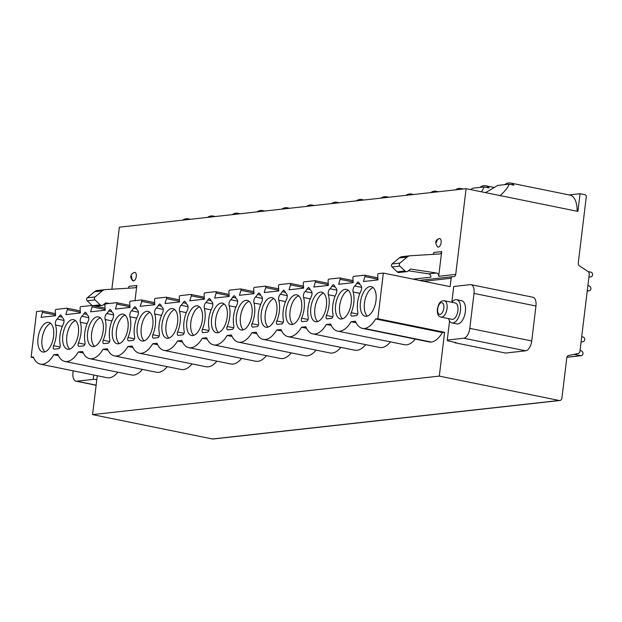 <?xml version="1.0" encoding="UTF-8"?>
<svg xmlns="http://www.w3.org/2000/svg" width="622" height="622" viewBox="0 0 622 622"><rect width="100%" height="100%" fill="white"/><g stroke="black" fill="none" stroke-linecap="round" stroke-linejoin="round"><path stroke-width="0.93" d="M97.273 375.727L92.569 414.61L439.295 376.108L444.598 332.311L377.826 318.736L383.354 273.074L378.44 273.618A1.135 0.568 -78.5 0 0 377.702 275.157L377.997 279.916L363.45 281.533L364.912 276.58A1.135 0.568 -78.5 0 0 364.632 275.165A1.135 0.568 -78.5 0 0 364.539 275.157L353.638 276.37A1.135 0.568 -78.5 0 0 352.899 277.917L353.195 282.668L338.648 284.285L340.11 279.332A1.135 0.568 -78.5 0 0 339.83 277.917A1.135 0.568 -78.5 0 0 339.736 277.91L328.836 279.123A1.135 0.568 -78.5 0 0 328.105 280.67L328.393 285.428L313.846 287.037L315.315 282.085A1.135 0.568 -78.5 0 0 315.027 280.67A1.135 0.568 -78.5 0 0 314.934 280.67L304.034 281.875A1.135 0.568 -78.5 0 0 303.303 283.422L303.59 288.18L289.043 289.79L290.513 284.845A1.135 0.568 -78.5 0 0 290.225 283.422A1.135 0.568 -78.5 0 0 290.14 283.422L279.231 284.627A1.135 0.568 -78.5 0 0 278.5 286.174L278.788 290.933L264.241 292.55L265.711 287.597A1.135 0.568 -78.5 0 0 265.431 286.174A1.135 0.568 -78.5 0 0 265.337 286.174L254.429 287.387A1.135 0.568 -78.5 0 0 253.698 288.927L253.994 293.685L239.447 295.302L240.908 290.35A1.135 0.568 -78.5 0 0 240.628 288.935A1.135 0.568 -78.5 0 0 240.535 288.927L229.635 290.14A1.135 0.568 -78.5 0 0 228.896 291.687L229.191 296.437L214.644 298.055L216.106 293.102A1.135 0.568 -78.5 0 0 215.826 291.687A1.135 0.568 -78.5 0 0 215.733 291.679L204.832 292.892A1.135 0.568 -78.5 0 0 204.094 294.439L204.389 299.19L189.842 300.807L191.304 295.854A1.135 0.568 -78.5 0 0 191.024 294.439A1.135 0.568 -78.5 0 0 190.931 294.431L180.03 295.644A1.135 0.568 -78.5 0 0 179.299 297.192L179.587 301.95L165.04 303.559L166.509 298.614A1.135 0.568 -78.5 0 0 166.222 297.192A1.135 0.568 -78.5 0 0 166.128 297.192L155.228 298.397A1.135 0.568 -78.5 0 0 154.497 299.944L154.785 304.702L140.238 306.319L141.707 301.367A1.135 0.568 -78.5 0 0 141.419 299.944A1.135 0.568 -78.5 0 0 141.334 299.944L130.426 301.157A1.135 0.568 -78.5 0 0 129.695 302.696L129.982 307.455L115.435 309.072L116.905 304.119A1.135 0.568 -78.5 0 0 116.617 302.704A1.135 0.568 -78.5 0 0 116.532 302.696L105.623 303.909A1.135 0.568 -78.5 0 0 104.893 305.449L105.188 310.207L90.633 311.824L92.103 306.871A1.135 0.568 -78.5 0 0 91.823 305.456A1.135 0.568 -78.5 0 0 91.729 305.449L80.829 306.662A1.135 0.568 -78.5 0 0 80.09 308.209L80.386 312.959L65.839 314.577L67.3 309.624A1.135 0.568 -78.5 0 0 67.02 308.209A1.135 0.568 -78.5 0 0 66.927 308.201L56.027 309.414A1.135 0.568 -78.5 0 0 55.288 310.961L55.583 315.719L41.036 317.329L42.498 312.384A1.135 0.568 -78.5 0 0 42.218 310.961A1.135 0.568 -78.5 0 0 42.125 310.961L36.628 311.568L31.1 357.23L33.619 357.743M383.354 273.074L450.118 286.641L451.137 278.252A1.897 1.617 -96.3 0 1 452.971 276.712A2.846 2.434 83.7 0 0 453.625 276.743A2.846 2.434 83.7 0 0 455.724 274.411L466.096 188.676L577.916 211.41L580.062 193.706L584.89 194.686A1.897 1.617 -96.3 0 1 586.274 196.879L578.266 262.997A2.846 2.434 83.7 0 0 579.541 265.944L587.977 271.503A2.846 2.434 -96.3 0 1 589.244 274.45L579.953 351.228A2.846 2.434 -96.3 0 1 578.048 353.529L568.702 355.473A2.846 2.434 83.7 0 0 566.798 357.774L561.907 398.173A2.846 2.434 -96.3 0 1 559.808 400.514L213.082 439.008A2.846 2.434 -96.3 0 1 212.429 438.976L92.569 414.61M111.867 289.214L119.37 227.178L466.096 188.676M73.163 370.821L72.968 372.422A9.478 4.735 -78.5 0 0 75.962 381.169A9.478 4.735 -78.5 0 0 76.716 381.2L93.23 379.366L93.759 375.012M96.807 379.575L93.23 379.366M31.1 357.23L33.3 356.989A27.485 13.738 -78.5 0 0 40.329 364.15L107.101 377.717A27.485 13.738 -78.5 0 0 117.869 372.205M40.329 364.15A27.485 13.738 -78.5 0 0 53.803 354.711L57.807 354.268A27.485 13.738 -78.5 0 0 64.836 361.429L131.607 374.996A27.485 13.738 -78.5 0 0 142.438 369.406M64.836 361.429A27.485 13.738 -78.5 0 0 78.31 351.99L82.609 351.516A27.485 13.738 -78.5 0 0 89.638 358.669L156.41 372.244A27.485 13.738 -78.5 0 0 167.24 366.653M89.638 358.669A27.485 13.738 -78.5 0 0 103.112 349.237L107.404 348.763A27.485 13.738 -78.5 0 0 114.44 355.916L181.212 369.491A27.485 13.738 -78.5 0 0 192.042 363.901M114.44 355.916A27.485 13.738 -78.5 0 0 127.914 346.485L132.206 346.011A27.485 13.738 -78.5 0 0 139.242 353.164L206.006 366.739A27.485 13.738 -78.5 0 0 216.845 361.149M139.242 353.164A27.485 13.738 -78.5 0 0 152.717 343.733L157.008 343.251A27.485 13.738 -78.5 0 0 164.045 350.411L230.809 363.987A27.485 13.738 -78.5 0 0 241.647 358.389M164.045 350.411A27.485 13.738 -78.5 0 0 177.511 340.98L181.811 340.498A27.485 13.738 -78.5 0 0 188.839 347.659L255.611 361.234A27.485 13.738 -78.5 0 0 266.449 355.636M188.839 347.659A27.485 13.738 -78.5 0 0 202.313 338.22L206.613 337.746A27.485 13.738 -78.5 0 0 213.641 344.899L280.413 358.474A27.485 13.738 -78.5 0 0 291.244 352.884M213.641 344.899A27.485 13.738 -78.5 0 0 227.116 335.468L231.415 334.994A27.485 13.738 -78.5 0 0 238.444 342.147L305.215 355.722A27.485 13.738 -78.5 0 0 316.046 350.132M238.444 342.147A27.485 13.738 -78.5 0 0 251.918 332.716L256.21 332.241A27.485 13.738 -78.5 0 0 263.246 339.394L330.018 352.969A27.485 13.738 -78.5 0 0 340.848 347.379M263.246 339.394A27.485 13.738 -78.5 0 0 276.72 329.963L281.012 329.481A27.485 13.738 -78.5 0 0 288.048 336.642L354.812 350.217A27.485 13.738 -78.5 0 0 365.65 344.619M288.048 336.642A27.485 13.738 -78.5 0 0 301.522 327.211L305.814 326.729A27.485 13.738 -78.5 0 0 312.85 333.89L379.614 347.465A27.485 13.738 -78.5 0 0 390.453 341.867M312.85 333.89A27.485 13.738 -78.5 0 0 326.317 324.451L330.616 323.976A27.485 13.738 -78.5 0 0 337.645 331.137L404.417 344.705A27.485 13.738 -78.5 0 0 415.255 339.114M364.508 328.486L431.279 342.061A27.485 13.738 101.5 0 1 429.219 341.952L362.447 328.377A27.485 13.738 -78.5 0 0 364.508 328.486A27.485 13.738 -78.5 0 0 375.626 318.977L442.397 332.552L444.598 332.311M431.279 342.061A27.485 13.738 -78.5 0 0 442.397 332.552M454.915 342.364L454.869 342.753L456.089 342.621L447.615 340.778L447.257 340.063L463.771 338.228A9.478 4.735 -78.5 0 0 469.781 328.362L474.011 293.413A9.478 4.735 -78.5 0 0 471.017 284.674A9.478 4.735 -78.5 0 0 470.255 284.643L453.741 286.47L451.829 302.276M447.257 340.063L449.566 321.038M451.984 322.904A11.849 5.917 101.5 0 0 460.443 310.619A11.849 5.917 -78.5 0 0 456.703 299.687L461.61 300.683A11.849 5.917 101.5 0 1 465.357 311.614A11.849 5.917 101.5 0 1 456.89 323.906L451.984 322.904A11.849 5.917 101.5 0 1 448.563 318.635M456.703 299.687A11.849 5.917 -78.5 0 0 451.883 302.284M457.909 310.673A8.343 4.167 -78.5 0 0 455.273 302.976L444.419 300.768C442.071 300.846 440.78 301.25 440.539 301.989C439.777 303.637 439.707 300.442 437.336 309.002C437.025 313.9 438.277 316.606 441.099 317.111L451.953 319.319A8.343 4.167 101.5 0 0 457.909 310.673M559.808 400.514A2.846 2.434 -96.3 0 1 559.155 400.482L439.295 376.108M471.017 284.674L532.961 297.262A9.478 4.735 101.5 0 1 535.954 306.008L531.724 340.957A9.478 4.735 101.5 0 1 525.714 350.816L505.554 353.055L454.869 342.753M377.826 318.736L375.626 318.977M337.645 331.137A27.485 13.738 -78.5 0 0 351.119 321.698L355.419 321.224A27.485 13.738 -78.5 0 0 362.447 328.377M78.388 333.594A15.107 7.55 -78.5 0 0 73.614 319.661A15.107 7.55 -78.5 0 0 62.822 335.32A15.107 7.55 -78.5 0 0 67.596 349.261A15.107 7.55 -78.5 0 0 78.388 333.594M103.19 330.842A15.107 7.55 -78.5 0 0 98.416 316.901A15.107 7.55 -78.5 0 0 87.624 332.568A15.107 7.55 -78.5 0 0 92.398 346.508A15.107 7.55 -78.5 0 0 103.19 330.842M127.992 328.089A15.107 7.55 -78.5 0 0 123.218 314.149A15.107 7.55 -78.5 0 0 112.426 329.815A15.107 7.55 -78.5 0 0 117.2 343.756A15.107 7.55 -78.5 0 0 127.992 328.089M152.787 325.337A15.107 7.55 -78.5 0 0 148.02 311.397A15.107 7.55 -78.5 0 0 137.229 327.063A15.107 7.55 -78.5 0 0 142.003 340.996A15.107 7.55 -78.5 0 0 152.787 325.337M177.589 322.577A15.107 7.55 -78.5 0 0 172.823 308.644A15.107 7.55 -78.5 0 0 162.031 324.311A15.107 7.55 -78.5 0 0 166.797 338.244A15.107 7.55 -78.5 0 0 177.589 322.577M202.391 319.825A15.107 7.55 -78.5 0 0 197.617 305.892A15.107 7.55 -78.5 0 0 186.833 321.551A15.107 7.55 -78.5 0 0 191.599 335.491A15.107 7.55 -78.5 0 0 202.391 319.825M227.193 317.072A15.107 7.55 -78.5 0 0 222.419 303.132A15.107 7.55 -78.5 0 0 211.628 318.798A15.107 7.55 -78.5 0 0 216.402 332.739A15.107 7.55 -78.5 0 0 227.193 317.072M251.996 314.32A15.107 7.55 -78.5 0 0 247.222 300.379A15.107 7.55 -78.5 0 0 236.43 316.046A15.107 7.55 -78.5 0 0 241.204 329.987A15.107 7.55 -78.5 0 0 251.996 314.32M276.798 311.568A15.107 7.55 -78.5 0 0 272.024 297.627A15.107 7.55 -78.5 0 0 261.232 313.294A15.107 7.55 -78.5 0 0 266.006 327.226A15.107 7.55 -78.5 0 0 276.798 311.568M301.592 308.807A15.107 7.55 -78.5 0 0 296.826 294.875A15.107 7.55 -78.5 0 0 286.034 310.541A15.107 7.55 -78.5 0 0 290.808 324.474A15.107 7.55 -78.5 0 0 301.592 308.807M326.394 306.055A15.107 7.55 -78.5 0 0 321.628 292.122A15.107 7.55 -78.5 0 0 310.837 307.789A15.107 7.55 -78.5 0 0 315.611 321.722A15.107 7.55 -78.5 0 0 326.394 306.055M351.197 303.303A15.107 7.55 -78.5 0 0 346.423 289.37A15.107 7.55 -78.5 0 0 335.639 305.029A15.107 7.55 -78.5 0 0 340.405 318.969A15.107 7.55 -78.5 0 0 351.197 303.303M375.999 300.55A15.107 7.55 -78.5 0 0 371.225 286.61A15.107 7.55 -78.5 0 0 360.441 302.276A15.107 7.55 -78.5 0 0 365.207 316.217A15.107 7.55 -78.5 0 0 375.999 300.55M53.585 336.346A15.107 7.55 -78.5 0 0 48.811 322.414A15.107 7.55 -78.5 0 0 38.028 338.08A15.107 7.55 -78.5 0 0 42.794 352.013A15.107 7.55 -78.5 0 0 53.585 336.346M55.552 325.026A18.955 9.47 -78.5 0 1 53.609 345.746A2.371 1.182 -78.5 0 0 54.044 349.144A2.371 1.182 -78.5 0 0 54.231 349.152L58.732 348.647A2.371 1.182 -78.5 0 0 59.93 347.356A2.371 1.182 -78.5 0 0 60.202 345.016A18.955 9.47 -78.5 0 1 63.288 324.171A3.926 1.959 -78.5 0 0 63.156 318.371A7.581 3.786 -78.5 0 1 61.827 316.186L60.458 314.919L59.012 316.505A7.581 3.786 -78.5 0 1 57.115 319.047A3.926 1.959 -78.5 0 0 55.552 325.026L62.293 326.394M80.355 322.274A18.955 9.47 -78.5 0 1 78.411 342.994A2.371 1.182 -78.5 0 0 78.838 346.384A2.371 1.182 -78.5 0 0 79.033 346.392L83.527 345.894A2.371 1.182 -78.5 0 0 84.732 344.604A2.371 1.182 -78.5 0 0 85.004 342.255A18.955 9.47 -78.5 0 1 88.091 321.418A3.926 1.959 -78.5 0 0 87.951 315.618A7.581 3.786 -78.5 0 1 86.621 313.434L85.261 312.166L83.814 313.745A7.581 3.786 -78.5 0 1 81.917 316.287A3.926 1.959 -78.5 0 0 80.355 322.274L87.096 323.642M105.157 319.521A18.955 9.47 -78.5 0 1 103.213 340.234A2.371 1.182 -78.5 0 0 103.641 343.632A2.371 1.182 -78.5 0 0 103.835 343.639L108.329 343.142A2.371 1.182 -78.5 0 0 109.534 341.843A2.371 1.182 -78.5 0 0 109.806 339.503A18.955 9.47 -78.5 0 1 112.893 318.658A3.926 1.959 -78.5 0 0 112.753 312.866A7.581 3.786 -78.5 0 1 111.424 310.681L110.063 309.414L108.617 310.992A7.581 3.786 -78.5 0 1 106.72 313.535A3.926 1.959 -78.5 0 0 105.157 319.521L111.898 320.89M129.959 316.769A18.955 9.47 -78.5 0 1 128.008 337.482A2.371 1.182 -78.5 0 0 128.443 340.879A2.371 1.182 -78.5 0 0 128.637 340.887L133.131 340.389A2.371 1.182 -78.5 0 0 134.336 339.091A2.371 1.182 -78.5 0 0 134.609 336.751A18.955 9.47 -78.5 0 1 137.687 315.906A3.926 1.959 -78.5 0 0 137.555 310.114A7.581 3.786 -78.5 0 1 136.226 307.929L134.865 306.654L133.419 308.24A7.581 3.786 -78.5 0 1 131.514 310.782A3.926 1.959 -78.5 0 0 129.959 316.769L136.7 318.137M154.761 314.009A18.955 9.47 -78.5 0 1 152.81 334.729A2.371 1.182 -78.5 0 0 153.245 338.127A2.371 1.182 -78.5 0 0 153.432 338.135L157.934 337.637A2.371 1.182 -78.5 0 0 159.139 336.339A2.371 1.182 -78.5 0 0 159.411 333.998A18.955 9.47 -78.5 0 1 162.49 313.154A3.926 1.959 -78.5 0 0 162.358 307.361A7.581 3.786 -78.5 0 1 161.028 305.177L159.667 303.901L158.221 305.488A7.581 3.786 -78.5 0 1 156.316 308.03A3.926 1.959 -78.5 0 0 154.761 314.009L161.502 315.385M179.556 311.257A18.955 9.47 -78.5 0 1 177.612 331.977A2.371 1.182 -78.5 0 0 178.047 335.375A2.371 1.182 -78.5 0 0 178.234 335.382L182.736 334.877A2.371 1.182 -78.5 0 0 183.941 333.586A2.371 1.182 -78.5 0 0 184.213 331.246A18.955 9.47 -78.5 0 1 187.292 310.401A3.926 1.959 -78.5 0 0 187.16 304.601A7.581 3.786 -78.5 0 1 185.83 302.424L184.462 301.149L183.023 302.735A7.581 3.786 -78.5 0 1 181.119 305.278A3.926 1.959 -78.5 0 0 179.556 311.257L186.305 312.633M204.358 308.504A18.955 9.47 -78.5 0 1 202.414 329.225A2.371 1.182 -78.5 0 0 202.85 332.622A2.371 1.182 -78.5 0 0 203.036 332.63L207.538 332.125A2.371 1.182 -78.5 0 0 208.735 330.834A2.371 1.182 -78.5 0 0 209.008 328.494A18.955 9.47 -78.5 0 1 212.094 307.649A3.926 1.959 -78.5 0 0 211.962 301.849A7.581 3.786 -78.5 0 1 210.633 299.664L209.264 298.397L207.818 299.983A7.581 3.786 -78.5 0 1 205.921 302.525A3.926 1.959 -78.5 0 0 204.358 308.504L211.107 309.873M229.16 305.752A18.955 9.47 -78.5 0 1 227.217 326.472A2.371 1.182 -78.5 0 0 227.644 329.862A2.371 1.182 -78.5 0 0 227.839 329.87L232.333 329.372A2.371 1.182 -78.5 0 0 233.538 328.074A2.371 1.182 -78.5 0 0 233.81 325.734A18.955 9.47 -78.5 0 1 236.896 304.889A3.926 1.959 -78.5 0 0 236.757 299.096A7.581 3.786 -78.5 0 1 235.435 296.912L234.066 295.644L232.62 297.223A7.581 3.786 -78.5 0 1 230.723 299.765A3.926 1.959 -78.5 0 0 229.16 305.752L235.901 307.12M253.963 303A18.955 9.47 -78.5 0 1 252.019 323.712A2.371 1.182 -78.5 0 0 252.446 327.11A2.371 1.182 -78.5 0 0 252.641 327.118L257.135 326.62A2.371 1.182 -78.5 0 0 258.34 325.322A2.371 1.182 -78.5 0 0 258.612 322.981A18.955 9.47 -78.5 0 1 261.699 302.137A3.926 1.959 -78.5 0 0 261.559 296.344A7.581 3.786 -78.5 0 1 260.229 294.159L258.869 292.884L257.422 294.47A7.581 3.786 -78.5 0 1 255.525 297.013A3.926 1.959 -78.5 0 0 253.963 303L260.704 304.368M278.765 300.247A18.955 9.47 -78.5 0 1 276.813 320.96A2.371 1.182 -78.5 0 0 277.249 324.357A2.371 1.182 -78.5 0 0 277.443 324.365L281.937 323.868A2.371 1.182 -78.5 0 0 283.142 322.569A2.371 1.182 -78.5 0 0 283.414 320.229A18.955 9.47 -78.5 0 1 286.493 299.384A3.926 1.959 -78.5 0 0 286.361 293.592A7.581 3.786 -78.5 0 1 285.031 291.407L283.671 290.132L282.225 291.718A7.581 3.786 -78.5 0 1 280.32 294.26A3.926 1.959 -78.5 0 0 278.765 300.247L285.506 301.616M303.567 297.487A18.955 9.47 -78.5 0 1 301.616 318.207A2.371 1.182 -78.5 0 0 302.051 321.605A2.371 1.182 -78.5 0 0 302.238 321.613L306.739 321.115A2.371 1.182 -78.5 0 0 307.944 319.817A2.371 1.182 -78.5 0 0 308.217 317.477A18.955 9.47 -78.5 0 1 311.295 296.632A3.926 1.959 -78.5 0 0 311.163 290.839A7.581 3.786 -78.5 0 1 309.834 288.655L308.473 287.38L307.027 288.966A7.581 3.786 -78.5 0 1 305.122 291.508A3.926 1.959 -78.5 0 0 303.567 297.487L310.308 298.863M328.369 294.735A18.955 9.47 -78.5 0 1 326.418 315.455A2.371 1.182 -78.5 0 0 326.853 318.853A2.371 1.182 -78.5 0 0 327.04 318.861L331.542 318.355A2.371 1.182 -78.5 0 0 332.747 317.065A2.371 1.182 -78.5 0 0 333.019 314.724A18.955 9.47 -78.5 0 1 336.098 293.879A3.926 1.959 -78.5 0 0 335.966 288.079A7.581 3.786 -78.5 0 1 334.636 285.895L333.268 284.627L331.829 286.213A7.581 3.786 -78.5 0 1 329.924 288.756A3.926 1.959 -78.5 0 0 328.369 294.735L335.11 296.103M353.164 291.982A18.955 9.47 -78.5 0 1 351.22 312.703A2.371 1.182 -78.5 0 0 351.655 316.093A2.371 1.182 -78.5 0 0 351.842 316.1L356.344 315.603A2.371 1.182 -78.5 0 0 357.541 314.312A2.371 1.182 -78.5 0 0 357.813 311.964A18.955 9.47 -78.5 0 1 360.9 291.127A3.926 1.959 -78.5 0 0 360.768 285.327A7.581 3.786 -78.5 0 1 359.438 283.142L358.07 281.875L356.624 283.453A7.581 3.786 -78.5 0 1 354.727 285.996A3.926 1.959 -78.5 0 0 353.164 291.982L359.913 293.351M50.709 323.378A15.107 7.55 -78.5 0 0 42.047 338.897A15.107 7.55 -78.5 0 0 44.924 351.865M75.511 320.625A15.107 7.55 -78.5 0 0 66.849 336.144A15.107 7.55 -78.5 0 0 69.718 349.113M100.313 317.873A15.107 7.55 -78.5 0 0 91.652 333.384A15.107 7.55 -78.5 0 0 94.521 346.361M125.115 315.113A15.107 7.55 -78.5 0 0 116.446 330.632A15.107 7.55 -78.5 0 0 119.323 343.601M149.918 312.361A15.107 7.55 -78.5 0 0 141.248 327.88A15.107 7.55 -78.5 0 0 144.125 340.848M174.72 309.608A15.107 7.55 -78.5 0 0 166.051 325.127A15.107 7.55 -78.5 0 0 168.927 338.096M199.514 306.856A15.107 7.55 -78.5 0 0 190.853 322.375A15.107 7.55 -78.5 0 0 193.73 335.344M224.317 304.104A15.107 7.55 -78.5 0 0 215.655 319.615A15.107 7.55 -78.5 0 0 218.524 332.591M249.119 301.351A15.107 7.55 -78.5 0 0 240.457 316.862A15.107 7.55 -78.5 0 0 243.326 329.839M273.921 298.591A15.107 7.55 -78.5 0 0 265.26 314.11A15.107 7.55 -78.5 0 0 268.129 327.079M298.723 295.839A15.107 7.55 -78.5 0 0 290.054 311.358A15.107 7.55 -78.5 0 0 292.931 324.326M323.526 293.086A15.107 7.55 -78.5 0 0 314.856 308.605A15.107 7.55 -78.5 0 0 317.733 321.574M348.328 290.334A15.107 7.55 -78.5 0 0 339.659 305.853A15.107 7.55 -78.5 0 0 342.535 318.822M373.122 287.582A15.107 7.55 -78.5 0 0 364.461 303.093A15.107 7.55 -78.5 0 0 367.33 316.069M351.119 321.698L356.087 322.709M326.317 324.451L331.285 325.462M301.522 327.211L306.483 328.214M276.72 329.963L281.68 330.974M251.918 332.716L256.878 333.726M227.116 335.468L232.076 336.479M202.313 338.22L207.282 339.231M177.511 340.98L182.479 341.983M152.717 343.733L157.677 344.743M127.914 346.485L132.875 347.496M103.112 349.237L108.072 350.248M78.31 351.99L83.27 353.001M53.803 354.711L58.421 355.652M408.39 270.78L428.69 273.859A2.846 2.434 -96.3 0 1 430.875 277.171L413.171 279.13M436.504 272.996A2.846 2.434 -96.3 0 1 438.689 276.3L441.674 251.63A2.846 2.434 -96.3 0 1 439.567 253.963A2.846 2.434 -96.3 0 1 439.466 253.97L410.271 255.759A7.106 6.08 83.7 0 0 410.015 255.782A7.106 6.08 83.7 0 0 407.13 257.034L399.884 263.106A1.897 1.617 83.7 0 0 399.86 266.107L405.008 270.982A2.846 2.434 83.7 0 0 406.819 271.635A2.846 2.434 83.7 0 0 407.97 271.138L410.466 269.046L436.504 272.996L428.69 273.859M134.997 300.644L136.832 285.475A2.846 2.434 -96.3 0 1 134.733 287.807A2.846 2.434 -96.3 0 1 134.632 287.823L105.437 289.603A7.106 6.08 83.7 0 0 105.18 289.627A7.106 6.08 83.7 0 0 102.296 290.878L95.042 296.951A1.897 1.617 83.7 0 0 95.026 299.952L100.165 304.834A2.846 2.434 83.7 0 0 101.977 305.48A2.846 2.434 83.7 0 0 103.135 304.982L105.631 302.891L109.495 303.474M438.37 247.089A4.338 2.169 -78.5 0 0 441.122 242.572A4.338 2.169 -78.5 0 0 439.396 238.553A4.338 2.169 -78.5 0 0 439.186 238.591C435.283 240.03 434.724 242.774 437.515 246.825A4.338 2.169 -78.5 0 0 438.37 247.089M133.528 280.934A4.338 2.169 101.5 0 1 132.673 280.678C129.703 277.031 130.262 274.286 134.344 272.444A4.338 2.169 101.5 0 1 134.562 272.397A4.338 2.169 101.5 0 1 136.28 276.417A4.338 2.169 101.5 0 1 133.528 280.934A4.735 4.051 83.7 0 1 131.631 276.176M136.832 285.475L129.018 286.345A2.846 2.434 -96.3 0 1 128.015 288.227M97.623 290.474A7.106 6.08 83.7 0 0 97.366 290.49A7.106 6.08 83.7 0 0 94.482 291.749L87.236 297.821A1.897 1.617 83.7 0 0 87.212 300.823L92.173 305.526M103.555 304.625L104.947 304.842M499.886 195.798C505.289 190.938 508.345 187.059 509.045 184.174L513.935 185.169A21.793 10.893 -78.5 0 0 510.413 182.992A21.793 10.893 -78.5 0 0 504.636 184.656M577.115 211.247A21.793 10.893 -78.5 0 0 569.946 195.09L510.413 182.992M509.045 184.174L497.81 185.418L485.549 192.633M569.091 194.919L580.062 193.706M189.593 219.379A21.793 10.893 -78.5 0 0 188 218.788A21.793 10.893 -78.5 0 0 182.658 220.149M580.085 350.139L581.897 351.22A2.371 2.029 -96.3 0 1 580.738 355.644L574.23 354.322M581.71 336.743L583.001 337.007A2.371 2.029 -96.3 0 1 583.047 341.68L581.072 341.991M587.938 285.28L589.749 286.353A2.371 2.029 -96.3 0 1 588.591 290.785L587.3 290.521M588.093 271.581L590.846 272.141A2.371 2.029 -96.3 0 1 590.9 276.821L588.925 277.124M214.396 216.627A21.793 10.893 -78.5 0 0 212.802 216.036A21.793 10.893 -78.5 0 0 207.46 217.397M239.198 213.867A21.793 10.893 -78.5 0 0 237.604 213.284A21.793 10.893 -78.5 0 0 232.263 214.637M263.992 211.115A21.793 10.893 -78.5 0 0 262.406 210.531A21.793 10.893 -78.5 0 0 257.065 211.884M288.795 208.362A21.793 10.893 -78.5 0 0 287.208 207.771A21.793 10.893 -78.5 0 0 281.867 209.132M313.597 205.61A21.793 10.893 -78.5 0 0 312.011 205.019A21.793 10.893 -78.5 0 0 306.669 206.38M338.399 202.858A21.793 10.893 -78.5 0 0 336.805 202.267A21.793 10.893 -78.5 0 0 331.464 203.627M363.201 200.105A21.793 10.893 -78.5 0 0 361.607 199.514A21.793 10.893 -78.5 0 0 356.266 200.875M388.004 197.345A21.793 10.893 -78.5 0 0 386.41 196.762A21.793 10.893 -78.5 0 0 381.068 198.115M412.798 194.593A21.793 10.893 -78.5 0 0 411.212 194.01A21.793 10.893 -78.5 0 0 405.871 195.362M437.6 191.84A21.793 10.893 -78.5 0 0 436.014 191.249A21.793 10.893 -78.5 0 0 430.673 192.61M462.403 189.088A21.793 10.893 -78.5 0 0 460.816 188.497A21.793 10.893 -78.5 0 0 455.475 189.858M481.56 191.817L484.243 186.927L489.133 187.922A21.793 10.893 -78.5 0 0 485.611 185.745A21.793 10.893 -78.5 0 0 479.834 187.416M484.243 186.927L473.008 188.171L470.349 189.539M441.674 251.63L433.861 252.493A2.846 2.434 -96.3 0 1 432.858 254.375M402.457 256.622A7.106 6.08 83.7 0 0 402.201 256.645A7.106 6.08 83.7 0 0 399.316 257.905L392.07 263.969A1.897 1.617 83.7 0 0 392.047 266.97L397.194 271.853A2.846 2.434 83.7 0 0 399.005 272.506L406.819 271.635M436.473 242.331A4.735 4.051 -96.3 0 1 439.396 238.553M96.138 385.15L76.716 381.2M444.419 300.768A8.343 4.167 -78.5 0 1 447.055 308.465A8.343 4.167 101.5 0 1 441.099 317.111M443.828 308.193A5.971 2.986 -78.5 0 0 441.457 302.665A5.971 2.986 -78.5 0 0 437.67 308.877A5.971 2.986 101.5 0 0 440.042 314.405A5.971 2.986 101.5 0 0 443.828 308.193M535.954 306.008L474.011 293.413M463.771 338.228L525.714 350.816M469.781 328.362L531.724 340.957M55.459 313.667L42.304 310.992M80.261 310.914L67.106 308.24M91.823 305.456L105.056 308.147L91.908 305.488M116.617 302.704L129.858 305.394L116.703 302.735M141.419 299.944L154.66 302.642L141.505 299.975M166.222 297.192L179.463 299.882L166.307 297.223M204.265 297.145L191.109 294.47M229.067 294.393L215.912 291.718M240.628 288.935L253.862 291.625L240.714 288.966M265.431 286.174L278.664 288.872L265.516 286.213M290.225 283.422L303.466 286.112L290.311 283.453M315.027 280.67L328.268 283.36L315.113 280.701M353.071 280.623L339.915 277.948M377.873 277.871L364.717 275.196M42.498 312.384L55.537 315.027M423.776 281.292L451.137 278.252M364.912 276.58L377.951 279.231M340.11 279.332L353.156 281.984M315.315 282.085L328.354 284.736M290.513 284.845L303.552 287.496M265.711 287.597L278.749 290.249M240.908 290.35L253.947 293.001M216.106 293.102L229.145 295.753M191.304 295.854L204.35 298.506M166.509 298.614L179.548 301.266M141.707 301.367L154.746 304.018M116.905 304.119L129.944 306.77M92.103 306.871L105.141 309.523M67.3 309.624L80.339 312.275M438.689 276.3L455.724 274.411M92.795 305.651L100.165 304.834M87.212 300.823L95.026 299.952M87.236 297.821L95.042 296.951M94.482 291.749L102.296 290.878M566.93 357.183L580.738 355.644M587.254 290.933L588.591 290.785M212.429 438.976L559.155 400.482M407.13 257.034L399.316 257.905M399.884 263.106L392.07 263.969M399.86 266.107L392.047 266.97M405.008 270.982L397.194 271.853M57.115 319.047L64.004 320.447M59.012 316.505L62.192 317.15M53.609 345.746L60.039 347.053M81.917 316.287L88.806 317.694M83.814 313.745L86.994 314.39M78.411 342.994L84.841 344.3M106.72 313.535L113.608 314.934M108.617 310.992L111.797 311.638M103.213 340.234L109.643 341.548M131.514 310.782L138.411 312.182M133.419 308.24L136.591 308.885M128.008 337.482L134.445 338.788M156.316 308.03L163.213 309.429M158.221 305.488L161.393 306.133M152.81 334.729L159.248 336.035M181.119 305.278L188.015 306.677M183.023 302.735L186.196 303.38M177.612 331.977L184.05 333.283M205.921 302.525L212.81 303.925M207.818 299.983L210.998 300.628M202.414 329.225L208.844 330.531M230.723 299.765L237.612 301.172M232.62 297.223L235.8 297.868M227.217 326.472L233.647 327.778M255.525 297.013L262.414 298.412M257.422 294.47L260.602 295.116M252.019 323.712L258.449 325.026M280.32 294.26L287.216 295.66M282.225 291.718L285.397 292.363M276.813 320.96L283.251 322.266M305.122 291.508L312.019 292.908M307.027 288.966L310.199 289.611M301.616 318.207L308.053 319.514M329.924 288.756L336.821 290.155M331.829 286.213L335.001 286.859M326.418 315.455L332.856 316.761M354.727 285.996L361.623 287.403M356.624 283.453L359.804 284.098M351.22 312.703L357.658 314.009M96.122 385.267L75.962 381.169M55.459 313.651L42.218 310.961M377.873 277.855L364.632 275.165M353.071 280.608L339.83 277.917M229.059 294.377L215.826 291.687M204.265 297.129L191.024 294.439M80.254 310.899L67.02 308.209M452.536 276.697L419.321 280.382M95.5 306.203L101.977 305.48M97.366 290.49L105.18 289.627M190.433 219.286L188 218.788M581.282 355.675L566.906 357.269M589.135 290.808L587.238 291.018M215.235 216.534L212.802 216.036M240.038 213.774L237.604 213.284M264.84 211.021L262.406 210.531M289.642 208.269L287.208 207.771M314.437 205.517L312.011 205.019M339.239 202.764L336.805 202.267M364.041 200.012L361.607 199.514M388.843 197.252L386.41 196.762M413.646 194.499L411.212 194.01M438.448 191.747L436.014 191.249M463.242 188.995L460.816 188.497M493.954 187.44L485.611 185.745M402.201 256.645L410.015 255.782"/></g></svg>

